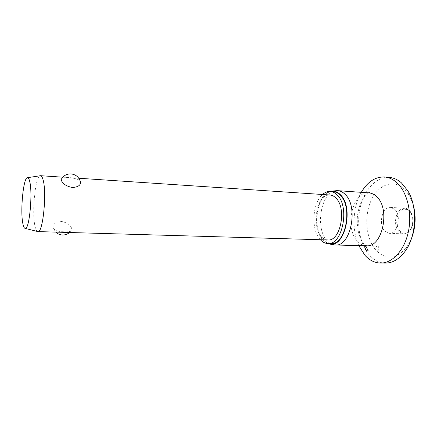 <?xml version="1.0" encoding="UTF-8"?>
<svg xmlns="http://www.w3.org/2000/svg" width="437" height="437" viewBox="0 0 437 437"><rect width="100%" height="100%" fill="white"/><g stroke="black" fill="none" stroke-linecap="round" stroke-linejoin="round"><path stroke-width="0.33" stroke-dasharray="2.19 1.64" d="M411.37 238.837L406.836 247.102C396.594 259.092 386.434 260.272 376.355 250.647C366.299 239.826 363.857 217.642 370.636 201.615C377.262 185.474 392.502 178.542 403.799 188.56L409.305 195.394L413.031 204.052M385.276 263.112C379.387 262.937 374.165 260.354 369.604 255.361C359.815 244.496 356.15 224.132 360.405 206.706C364.627 189.287 376.618 176.379 389.367 177.406M358.761 245.583C351.605 230.004 352.697 207.154 361.301 192.329M364.786 245.731L365.119 245.741M333.278 244.742C330.869 244.141 328.695 242.693 326.756 240.41C314.826 227.59 321.091 191.99 335.856 190.74M327.739 243.513L322.621 239.667C310.783 226.874 317.557 191.106 332.202 191.106M320.37 239.733L319.857 239.143C310.86 229.086 312.411 202.965 322.533 194.498M330.809 243.589C327.826 243.464 325.155 242.011 322.796 239.23C310.74 226.257 318.447 189.773 333.284 191.646M378.245 246.375L377.366 245.938C375.634 246.763 375.317 248.282 376.415 250.51L377.3 250.953C379.032 250.122 379.349 248.598 378.245 246.375M394.627 209.307L390.569 207.428C382.206 206.406 377.929 224.858 384.931 231.244L389.329 233.342C397.621 234.358 401.882 215.408 394.627 209.307M37.451 231.49C36.593 231.053 35.856 229.605 35.239 227.147C31.617 214.157 35.069 176.723 40.106 175.761M61.863 178.378C63.146 177.69 65.517 177.504 68.975 177.815C74.437 177.952 78.174 179.05 80.2 181.115L80.468 181.639M327.821 239.946C325.292 239.831 323.019 238.591 321.004 236.22C310.592 225.055 317.235 193.367 329.968 194.995M71.635 228.305C70.275 224.733 66.774 222.433 61.136 221.406C55.472 222.023 52.806 224.126 53.145 227.715L53.543 228.578C55.565 230.703 59.159 231.763 64.332 231.768C68.822 232.014 71.302 231.293 71.783 229.6L71.635 228.305M366.364 245.769C363.065 245.638 360.104 244.141 357.482 241.284C344.154 228.005 352.522 190.854 368.888 192.864M411.272 227.988C409.338 231.878 406.781 233.833 403.608 233.855L399.139 231.785C395.201 226.989 394.474 221.166 396.949 214.321C398.877 210.279 401.505 208.263 404.831 208.269L408.956 210.137C413.107 214.933 413.883 220.882 411.272 227.988M400.106 231.107C396.419 226.628 395.736 221.193 398.058 214.791C403.373 201.468 417.799 214.551 411.441 227.551C408.163 233.292 404.383 234.478 400.106 231.107M409.305 195.394L407.819 190.789M406.836 247.102L404.919 251.543M368.353 192.826C366.048 193.444 363.136 197.786 359.629 205.854C358.034 211.35 357.237 216.107 357.22 220.133C357.308 231.43 359.875 239.738 364.922 245.059L365.829 245.758M364.906 245.632L377.366 245.938M390.569 207.428L404.831 208.269C411.621 208.394 415.412 220.084 411.599 227.841C409.698 231.774 407.033 233.779 403.608 233.855L389.329 233.342M62.797 177.182L78.791 178.247M69.521 232.506L71.783 229.6M53.543 228.578L55.789 232.107M366.916 250.74L377.3 250.953"/><path stroke-width="0.66" d="M413.031 204.052C416.297 215.829 415.74 227.426 411.37 238.837M361.301 192.329C367.484 181.808 375.257 176.695 384.62 176.996L389.367 177.406C393.633 177.777 397.637 179.591 401.385 182.835L407.819 190.789C417.909 206.963 416.499 236.406 404.919 251.543C399.101 259.234 392.557 263.09 385.276 263.112L380.512 263.063C374.656 262.888 369.462 260.299 364.933 255.284L358.761 245.583M384.62 176.996C388.864 177.367 392.847 179.186 396.572 182.442C407.022 191.564 412.359 212.633 408.442 231.424C404.58 250.248 392.399 263.32 380.512 263.063M365.119 245.741L365.452 246.058C367.304 248.298 367.79 249.86 366.916 250.74L366.168 250.297C365.053 248.298 364.589 246.774 364.786 245.731M335.856 190.74L337.845 190.669C340.45 190.865 342.865 192.089 345.099 194.339C358.859 206.685 350.687 247.096 335.25 244.999L333.278 244.742M336.643 190.663L332.202 191.106C335.135 190.958 337.856 192.154 340.363 194.7C354.183 207.285 344.951 248.161 329.673 244.032L327.739 243.513M322.533 194.498C324.986 192.307 327.581 191.291 330.317 191.444C332.781 191.625 335.07 192.799 337.178 194.968C350.119 206.821 342.384 245.518 327.832 243.513C325.095 243.404 322.604 242.147 320.37 239.733M330.317 191.444L333.284 191.646C335.763 191.832 338.058 193.007 340.177 195.17C353.172 207.001 345.421 245.589 330.809 243.589L327.832 243.513M40.106 175.761L40.543 175.701C41.428 175.772 42.209 176.947 42.897 179.219C47.12 191.499 42.979 233.533 37.877 231.594L37.451 231.49M80.468 181.639C81.042 185.042 78.37 187.009 72.466 187.539C66.484 186.293 62.791 183.917 61.388 180.41L61.24 179.449L61.863 178.378M78.791 178.247L329.968 194.995C332.125 195.148 334.119 196.18 335.955 198.087C347.071 208.394 340.39 241.666 327.821 239.946L37.877 231.594M23.041 224.416C19.955 212.218 23.358 176.51 27.624 177.668C28.356 177.739 29 178.815 29.558 180.891C32.977 192.062 29.41 230.064 25.204 228.404C24.352 228.338 23.631 227.011 23.041 224.416M368.353 192.826L369.544 192.466L368.888 192.864C371.603 193.072 374.121 194.274 376.454 196.47C390.815 208.553 382.457 247.823 366.364 245.769L335.25 244.999M368.888 192.864L337.845 190.669M27.624 177.668L40.532 175.701L62.797 177.182M55.789 232.107C57.673 233.937 59.935 234.904 62.578 235.008C65.217 235.04 67.533 234.205 69.521 232.506M80.2 181.115C78.66 176.87 75.606 174.472 71.045 173.915C66.642 173.811 63.37 175.652 61.24 179.449M25.204 228.404L37.866 231.594M329.673 244.032L334.054 244.895M366.364 245.769L366.976 246.228L365.829 245.758"/></g></svg>
